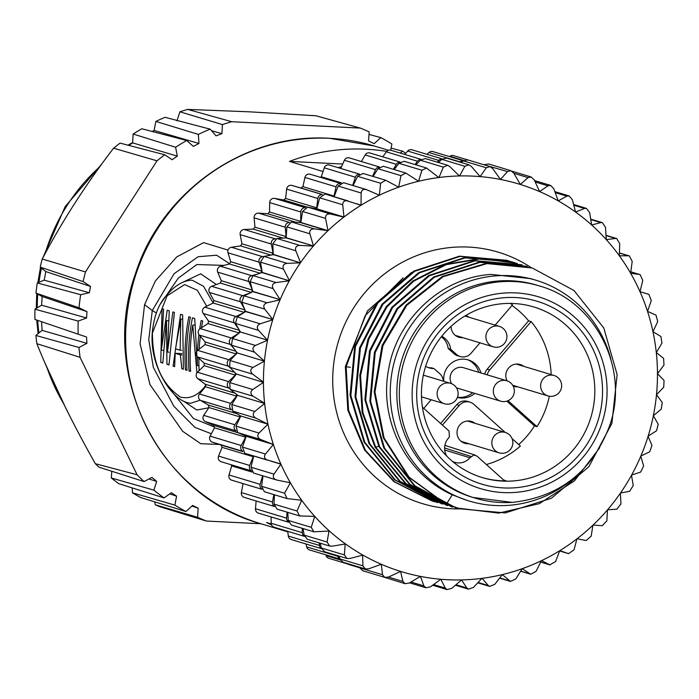 <?xml version="1.0" encoding="UTF-8"?>
<svg xmlns="http://www.w3.org/2000/svg" width="699" height="699" viewBox="0 0 699 699"><rect width="100%" height="100%" fill="white"/><g stroke="black" fill="none" stroke-linecap="round" stroke-linejoin="round"><path stroke-width="1.05" d="M316.796 208.826L343.969 217.013L342.72 204.755L319.723 197.826L316.796 208.826L343.969 217.013A202.527 196.506 -73.2 0 1 361.034 205.244L361.138 193.003L338.15 186.074L334.043 196.943M347.892 200.866L325.114 193.999L319.723 197.826M325.114 193.999L361.034 205.244M355.896 203.523L361.217 205.13A202.527 196.506 -73.2 0 1 379.356 195.231L380.632 183.269L357.643 176.34L353.056 185.567M379.356 195.231L366.355 189.578L343.567 182.71L338.15 186.074M378.255 194.741L379.548 195.135A202.527 196.506 -73.2 0 1 398.666 187.175L400.973 175.659L377.984 168.73L373.117 176.471M400.973 175.659L405.813 173.046L418.561 181.268A202.527 196.506 -73.2 0 0 398.666 187.175L385.673 180.255L363.026 173.431L357.643 176.34M405.813 173.046L383.279 166.257L377.984 168.73M421.943 170.259L426.556 168.04L438.806 177.52A202.527 196.506 -73.2 0 0 418.561 181.268L421.943 170.259L398.954 163.33L394.184 169.542M426.556 168.04L404.118 161.277L398.954 163.33M447.657 165.279L449.885 166.633L459.392 175.956A202.527 196.506 -73.2 0 0 449.195 176.454A202.527 196.506 -73.2 0 0 439.016 177.494L443.315 167.131L420.326 160.202L425.307 158.542L447.657 165.279L443.315 167.131M415.984 164.859L420.326 160.202M464.852 166.301L468.898 164.807L471.423 166.511L480.099 176.602A202.527 196.506 -73.2 0 0 459.61 175.947L464.852 166.301L441.864 159.372L438.36 162.483M468.898 164.807L446.609 158.088L441.864 159.372M486.321 167.786L490.043 166.607L492.821 168.695L500.484 179.46A202.527 196.506 -73.2 0 0 480.099 176.602L486.321 167.786L463.323 160.857L461.13 162.465M490.043 166.607L467.797 159.905L463.323 160.857M507.474 171.561L510.864 170.687L513.844 173.169L520.327 184.457A202.527 196.506 -73.2 0 0 500.484 179.46L507.474 171.561L484.145 164.833M510.864 170.687L488.636 163.985L484.486 164.632M520.327 184.457L528.095 177.598L513.931 173.326M528.095 177.598L531.126 176.978L534.246 179.879L539.619 191.605L547.946 185.812L535.216 181.976M547.946 185.812L550.62 185.418L553.826 188.747L558.23 200.884L566.828 196.139L555.189 192.627M566.828 196.139L569.117 195.93L572.359 199.687L575.574 212.033L584.513 208.442L573.739 205.191M584.513 208.442L586.417 208.372L589.65 212.575L591.651 224.991L600.817 222.597L590.699 219.547M600.817 222.597L602.337 222.632L605.491 227.262L606.295 239.626L615.557 238.446L605.946 235.546M615.557 238.446L616.701 238.542L619.725 243.593L619.34 255.782L628.576 255.817L619.331 253.029M628.576 255.817L629.345 255.93L632.193 261.391L630.647 273.265L639.734 274.515L630.725 271.797L639.734 274.515M640.144 274.602L642.757 280.456L640.004 291.71L648.952 294.358M648.908 294.34L651.293 300.587L647.527 311.378L655.985 315.083L657.724 321.557L652.962 331.684L660.904 336.499L661.962 343.139L656.3 352.602L663.604 358.36L663.98 365.096L657.471 373.694A202.527 196.506 -73.2 0 1 656.492 394.725A202.527 196.506 -73.2 0 1 653.364 415.678A202.527 196.506 -73.2 0 1 648.156 436.106L648.087 436.316A202.527 196.506 -73.2 0 1 640.869 456.019L640.782 456.22A202.527 196.506 -73.2 0 1 631.599 475.067L631.494 475.259A202.527 196.506 -73.2 0 1 620.467 493.048L620.345 493.232A202.527 196.506 -73.2 0 1 607.571 509.772L607.431 509.938A202.527 196.506 -73.2 0 1 593.067 525.054L592.909 525.202A202.527 196.506 -73.2 0 1 577.112 538.719L576.946 538.85A202.527 196.506 -73.2 0 1 559.882 550.629L559.698 550.742A202.527 196.506 -73.2 0 1 541.559 560.642L541.367 560.729A202.527 196.506 -73.2 0 1 522.24 568.689A202.527 196.506 -73.2 0 1 502.354 574.604A202.527 196.506 -73.2 0 1 482.109 578.344L481.891 578.37A202.527 196.506 -73.2 0 1 471.72 579.41A202.527 196.506 -73.2 0 1 461.515 579.917L466.845 587.981L468.435 589.135L473.415 587.483L481.891 578.37M291.492 221.985L314.489 228.914L327.997 230.661L300.832 222.474L291.492 221.985L286.861 226.86L286.171 237.905L276.9 238.481L272.785 243.82L273.274 254.628L264.047 256.419L260.491 262.16L262.247 272.427L253.073 275.616L250.111 281.688L252.881 291.666L244.091 295.843L241.767 302.195L245.594 311.571L237.206 316.883L235.537 323.445L240.386 331.981L267.551 340.195L240.386 331.981L232.496 338.517L231.5 345.201L237.258 352.934L264.423 361.147L237.258 352.934L230.006 360.501L229.691 367.246L236.271 373.982L263.444 382.388L236.271 373.982M237.468 395.293L264.633 403.48L237.468 395.293L231.78 404.538L232.837 411.178L240.779 416.019L267.953 424.179L240.779 416.019L236.017 426.119L237.756 432.602L246.223 436.316L273.388 444.485L246.223 436.316L242.448 447.089L244.781 453.319L280.823 463.961A202.527 196.506 -73.2 0 1 273.388 444.485L260.744 439.531L237.756 432.602M359.33 567.439A4.264 4.133 -73.2 0 1 358.447 566.872M339.95 559.043A4.264 4.133 -73.2 0 1 337.809 556.264L337.669 555.679M321.566 548.593A4.264 4.133 -73.2 0 1 319.443 545.438L319.12 542.861M304.388 536.229A4.264 4.133 -73.2 0 1 302.317 532.682L302.221 528.304M288.591 522.092A4.264 4.133 -73.2 0 1 286.616 518.142L287.097 512.166M274.366 506.321A4.264 4.133 -73.2 0 1 272.505 501.969L273.859 494.604M261.872 489.099A4.264 4.133 -73.2 0 1 260.15 484.337L262.641 475.801M251.229 470.628A4.264 4.133 -73.2 0 1 249.683 465.455L253.221 456.727A202.527 196.506 -73.2 0 1 252.776 455.731M242.562 451.091A4.264 4.133 -73.2 0 1 241.216 445.516L245.62 437.198A202.527 196.506 -73.2 0 1 245.174 435.853M235.974 430.715A4.264 4.133 -73.2 0 1 234.838 424.747L240.063 416.936A202.527 196.506 -73.2 0 1 239.722 415.355M231.544 409.719A4.264 4.133 -73.2 0 1 230.626 403.375L236.603 396.15A202.527 196.506 -73.2 0 1 236.402 394.253M229.351 388.399L228.984 388.128A4.264 4.133 -73.2 0 1 228.625 381.628L235.301 375.066A202.527 196.506 -73.2 0 1 235.283 372.978M230.504 368.076L228.547 366.259A4.264 4.133 -73.2 0 1 228.853 359.749L236.148 353.93A202.527 196.506 -73.2 0 1 236.358 351.719M234.681 349.413L230.347 344.432A4.264 4.133 -73.2 0 1 231.308 337.975L239.145 332.96A202.527 196.506 -73.2 0 1 239.617 330.61M239.102 329.675L234.357 322.868A4.264 4.133 -73.2 0 1 235.974 316.542L244.257 312.383A202.527 196.506 -73.2 0 1 245.017 309.945L240.535 301.828A4.264 4.133 -73.2 0 1 242.78 295.694L250.46 292.811M251.483 292.322A202.527 196.506 -73.2 0 1 252.435 290.094L248.809 281.522A4.264 4.133 -73.2 0 1 251.666 275.651L257.538 274.13M260.736 273.073A202.527 196.506 -73.2 0 1 261.819 271.107L259.102 262.177A4.264 4.133 -73.2 0 1 262.536 256.638L264.248 256.384M271.902 254.89A202.527 196.506 -73.2 0 1 273.082 253.195L271.291 244.012A4.264 4.133 -73.2 0 1 275.266 238.857L275.616 238.848M284.86 237.983A202.527 196.506 -73.2 0 1 286.083 236.559L285.236 227.219A4.264 4.133 -73.2 0 1 289.508 222.5M299.46 222.544A202.527 196.506 -73.2 0 1 300.684 221.382L300.797 211.98A4.264 4.133 -73.2 0 1 305.035 207.717M315.546 208.739A202.527 196.506 -73.2 0 1 316.726 207.83L317.8 198.472A4.264 4.133 -73.2 0 1 321.994 194.645M333.336 196.471A202.527 196.506 -73.2 0 1 334.043 196.043L336.062 186.834A4.264 4.133 -73.2 0 1 340.195 183.453M352.663 185.445L355.372 177.205A4.264 4.133 -73.2 0 1 359.417 174.243M372.567 176.305L375.529 169.674A4.264 4.133 -73.2 0 1 379.47 167.14M393.441 169.324L396.298 164.335A4.264 4.133 -73.2 0 1 400.116 162.194M415.066 164.58L417.469 161.242A4.264 4.133 -73.2 0 1 421.13 159.477M437.277 162.151L438.806 160.429A4.264 4.133 -73.2 0 1 442.292 159.023M459.872 162.081L460.064 161.906A4.264 4.133 -73.2 0 1 463.358 160.831M467.404 159.809L453.529 155.624A4.264 4.133 106.8 0 0 449.903 156.279L449.483 156.585M463.42 160.787L432.908 151.596A4.264 4.133 106.8 0 0 428.941 152.531L426.984 154.33M442.371 158.961L411.956 149.796A4.264 4.133 106.8 0 0 407.683 151.045L404.695 154.418M421.235 159.407L390.907 150.268A4.264 4.133 106.8 0 0 386.346 151.858L382.772 156.838M400.239 162.107L369.972 152.985A4.264 4.133 106.8 0 0 365.175 154.951L361.4 161.539M379.609 167.035L349.395 157.922A4.264 4.133 106.8 0 0 344.397 160.289L340.762 168.459M359.583 174.13L329.404 165.043A4.264 4.133 106.8 0 0 324.249 167.821L321.304 176.777A202.527 196.506 106.8 0 0 320.264 177.275M310.583 174.374A4.264 4.133 106.8 0 0 304.939 177.459L302.92 186.659A202.527 196.506 106.8 0 0 300.771 187.979L291.99 185.427A4.264 4.133 106.8 0 0 286.677 189.097L285.603 198.446A202.527 196.506 106.8 0 0 283.602 199.993L274.593 198.394A4.264 4.133 106.8 0 0 269.674 202.605L269.561 212.007A202.527 196.506 106.8 0 0 267.726 213.745L258.586 213.134A4.264 4.133 106.8 0 0 254.113 217.835L254.96 227.184A202.527 196.506 106.8 0 0 253.3 229.115L244.143 229.482A4.264 4.133 106.8 0 0 240.168 234.628L241.959 243.82A202.527 196.506 106.8 0 0 240.508 245.908L231.413 247.254A4.264 4.133 106.8 0 0 227.979 252.802L230.696 261.723A202.527 196.506 106.8 0 0 229.464 263.96L220.543 266.275A4.264 4.133 106.8 0 0 217.686 272.138L221.312 280.71A202.527 196.506 106.8 0 0 220.316 283.06L211.657 286.31A4.264 4.133 106.8 0 0 209.412 292.444L213.894 300.57A202.527 196.506 106.8 0 0 213.134 303.008L204.851 307.167A4.264 4.133 106.8 0 0 203.234 313.493L208.529 321.077A202.527 196.506 106.8 0 0 208.022 323.576L200.185 328.591A4.264 4.133 106.8 0 0 199.224 335.048L205.27 342.012A202.527 196.506 106.8 0 0 205.025 344.546L197.73 350.365A4.264 4.133 106.8 0 0 197.424 356.883L204.16 363.139A202.527 196.506 106.8 0 0 204.178 365.691L197.502 372.244A4.264 4.133 106.8 0 0 197.861 378.744L205.209 384.24A202.527 196.506 106.8 0 0 205.48 386.765L199.503 393.991A4.264 4.133 106.8 0 0 200.526 400.405L208.407 405.079A202.527 196.506 106.8 0 0 208.94 407.552L203.715 415.372A4.264 4.133 106.8 0 0 205.392 421.628L213.719 425.42A202.527 196.506 106.8 0 0 214.497 427.823L210.093 436.141A4.264 4.133 106.8 0 0 212.391 442.17L221.076 445.045A202.527 196.506 106.8 0 0 222.099 447.343L218.56 456.08A4.264 4.133 106.8 0 0 221.155 461.733L251.308 470.82M230.958 464.686A202.527 196.506 106.8 0 0 231.666 465.91L229.027 474.962A4.264 4.133 106.8 0 0 231.771 480.196L261.942 489.291M243.042 483.594L241.382 492.585A4.264 4.133 106.8 0 0 244.231 497.391L274.436 506.495M256.114 500.973L255.493 508.758A4.264 4.133 106.8 0 0 258.394 513.118L288.652 522.24M271.055 516.937L271.195 523.306A4.264 4.133 106.8 0 0 274.113 527.221L304.432 536.36M287.726 531.327L288.32 536.063A4.264 4.133 106.8 0 0 291.203 539.532L321.601 548.698M306.013 543.997L306.686 546.889A4.264 4.133 106.8 0 0 309.491 549.921L339.985 559.113M325.795 554.84L326.084 555.67A4.264 4.133 106.8 0 0 328.766 558.283L359.356 567.501M347.744 563.997A4.264 4.133 106.8 0 0 348.818 564.512L359.452 567.71M323.034 171.526L289.438 161.399A197.197 191.334 -73.2 0 1 365.953 149.219A197.197 191.334 -73.2 0 1 386.713 151.412M211.351 433.756L194.942 427.404L173.771 406.171L153.334 367.333L148.747 339.688L152.286 310.548L144.562 304.642L140.08 343.864L149.953 384.564L182.614 431.257L200.805 443.716L219.285 444.45M144.562 304.642L155.423 280.911L176.786 256.9L203.601 242.623L228.031 250.102M341.558 166.677A197.197 191.334 106.8 0 0 338.133 167.664M287.761 531.598A197.197 191.334 -73.2 0 1 283.846 530.157M271.553 524.94A197.197 191.334 -73.2 0 1 266.555 522.511L271.256 523.927M390.697 150.206L391.894 144.011A211.054 204.781 -73.2 0 0 380.833 137.624L374.14 143.697L368.583 140.945L369.186 131.858A211.054 204.781 -73.2 0 0 360.326 128.083L231.753 121.713A211.054 204.781 -73.2 0 0 222.465 124.579L221.915 133.675L216.043 135.859L210.163 129.158A211.054 204.781 -73.2 0 0 198.367 134.409L155.86 121.416A210.058 203.811 -73.2 0 1 165.095 117.301L210.163 129.158M400.134 153.046L402.711 151.229A211.054 204.781 -73.2 0 1 405.63 153.361M197.59 517.286A211.054 204.781 -73.2 0 0 206.441 521.052L260.91 523.752M191.919 506.076L198.184 508.19L197.572 517.286M198.184 508.19L192.627 505.438L185.925 511.519A211.054 204.781 -73.2 0 1 174.864 505.124L176.594 496.176L171.421 492.725L164.047 497.906A211.054 204.781 -73.2 0 1 153.876 490.13L156.681 481.462L151.98 477.365L144.046 481.567A211.054 204.781 -73.2 0 1 137.109 474.787L80.07 357.311A211.054 204.781 -73.2 0 1 78.952 347.482L86.921 343.366L86.545 337.005L78.157 334.183A211.054 204.781 -73.2 0 1 78.183 321.077L86.58 318.001L86.982 311.632L79.031 307.752A211.054 204.781 -73.2 0 1 80.665 294.716L89.35 292.741L90.529 286.459L83.129 281.583A211.054 204.781 -73.2 0 1 85.479 271.928L157.004 160.822A211.054 204.781 -73.2 0 1 164.763 154.776L172.111 159.739L177.301 156.13L175.615 147.236A211.054 204.781 -73.2 0 1 186.703 140.516L193.37 146.397L198.944 143.47L198.367 134.409M360.326 128.083L315.957 115.772L248.975 111.796L187.699 109.411L231.753 121.713M222.457 124.588L179.896 111.796A210.058 203.811 -73.2 0 1 187.699 109.411M211.535 130.713L221.915 133.675M179.896 111.796L176.969 120.875M155.86 121.416L154.13 130.451L198.944 143.47M154.13 130.451L152.164 131.473M175.615 147.236L133.142 134.025A210.058 203.811 -73.2 0 1 141.818 128.765L186.703 140.516M133.142 134.025L132.6 142.876L177.301 156.13M132.6 142.876L128.922 145.418M157.004 160.822L113.588 148.197A210.058 203.811 -73.2 0 1 120.071 143.112L164.763 154.776M113.588 148.197C86.082 184.047 62.298 220.998 42.228 259.032L85.479 271.928M83.129 281.583L40.236 267.114A210.058 203.811 -73.2 0 1 42.228 259.032M40.236 267.114L45.819 271.57L90.529 286.459M45.819 271.57L44.212 280.159L89.35 292.741M44.212 280.159L37.265 282.938L80.665 294.716M79.031 307.752L35.99 293.134A210.058 203.811 -73.2 0 1 37.265 282.938M35.99 293.134L42.167 296.507L86.982 311.632M42.167 296.507L41.617 305.21L86.58 318.001M41.617 305.21L34.967 309.185L78.183 321.077M78.157 334.183L34.95 319.443A210.058 203.811 -73.2 0 1 34.967 309.185M41.582 321.662L42.097 330.356L86.921 343.366M42.097 330.356L35.902 335.459L78.952 347.482M80.07 357.311L36.864 343.69A210.058 203.811 -73.2 0 1 35.902 335.459M36.864 343.69C52.442 382.388 71.945 422.388 95.352 463.708L137.109 474.787M95.352 463.708A211.054 204.781 106.8 0 0 98.917 467.159L144.046 481.567M149.001 478.937L156.681 481.462M111.77 471.266L111.333 477.994L153.876 490.13M111.333 477.994A211.054 204.781 106.8 0 0 118.778 483.682L164.047 497.906M169.752 493.905L176.594 496.176M132.207 487.902L132.452 492.804L174.864 505.124M132.452 492.804A211.054 204.781 106.8 0 0 140.543 497.478L185.925 511.519M154.785 501.891L155.248 504.757L197.564 517.277M155.248 504.757A211.054 204.781 106.8 0 0 159.783 506.696L206.441 521.052M402.711 151.229L391.099 148.118M380.833 137.624L369.02 134.418M289.438 161.399L342.728 164.047M156.323 312.925L152.286 310.548L174.077 273.737L198.105 256.734L216.585 255.205L229.604 263.706M160.377 304.065L178.297 278.123L196.838 264.545L223.96 265.384M182.221 282.545L200.665 273.833L216.419 284.528M214.217 426.984L193.37 418.43L166.729 384.878M184.256 401.576L196.777 410.016L208.791 407.779M191.456 280.177L192.059 280.159C184.929 280.386 177.904 283.829 170.984 290.487L164.807 297.337C162.395 300.622 154.523 309.744 152.251 332.881C149.874 363.961 168.005 387.753 171.779 391.519C177.555 398.447 183.793 402.388 190.495 403.323L200.185 400.186M205.987 385.114C198.385 395.416 189.857 399.409 180.394 397.076C171.736 390.732 152.522 376.228 152.426 332.995L167.113 295.817L184.588 284.58L197.319 290.268L206.721 306.223M192.068 280.159L203.549 286.302L213.151 302.973M163.601 309.168L161.312 350.243L167.201 310.251L169.263 310.872L167.48 352.104L172.863 311.955L174.409 312.418L168.983 364.904L166.93 364.284L166.502 320.675L162.806 363.043L160.753 362.423L162.063 308.696L163.601 309.168M182.64 314.899L183.391 369.247L181.854 368.784L180.342 354.847L175.196 353.292L174.645 366.608L173.099 366.145L180.587 314.279L182.64 314.899M190.364 317.232A197.197 191.334 106.8 0 0 187 370.33L185.453 369.867A197.197 191.334 -73.2 0 1 188.817 316.761L190.364 317.232M190.574 371.029L189.053 370.951A197.197 191.334 -73.2 0 1 192.417 317.853L194.733 318.543L197.415 365.638A197.197 191.334 -73.2 0 1 197.345 356.805M197.537 350.531A197.197 191.334 -73.2 0 1 198.892 334.611M199.678 328.976A197.197 191.334 -73.2 0 1 201.172 320.483L202.71 320.955A197.197 191.334 106.8 0 0 201.487 327.761M200.29 336.28A197.197 191.334 106.8 0 0 199.171 349.22M198.874 358.229A197.197 191.334 106.8 0 0 199.136 370.636M194.497 325.14L192.749 325.052L196.943 372.917M192.749 325.052A197.197 191.334 106.8 0 0 190.6 371.422L189.053 370.951M162.946 350.321L161.312 350.243M169.001 352.182L167.48 352.104M168.966 364.389L166.93 364.284M168.083 320.754L166.502 320.675M162.797 362.528L160.753 362.423M183.339 368.854L181.854 368.784M181.827 354.917L180.342 354.847M181.74 353.624L175.196 353.292M174.645 366.224L173.099 366.145M180.779 319.085L175.501 348.845L180.132 350.234L180.779 319.085L182.194 319.155M181.53 350.304L180.132 350.234M186.974 369.946L185.453 369.867M198.944 365.708L197.415 365.638M252.094 472.07L231.666 465.91M253.221 456.727L222.099 447.343M221.076 445.045L242.806 451.589M245.62 437.198L214.497 427.823M213.719 425.42L238.237 432.803M240.063 416.936L208.94 407.552M208.407 405.079L237.171 413.747M236.603 396.15L205.48 386.765M205.209 384.24L235.135 393.257M235.301 375.066L204.178 365.691M204.16 363.139L234.654 372.331M236.148 353.93L205.025 344.546M205.27 342.012L236.052 351.282M239.145 332.96L208.022 323.576M208.529 321.077L239.512 330.409M244.257 312.383L213.134 303.008M213.894 300.57L245.017 309.945M251.308 292.4L220.316 283.06M221.312 280.71L252.435 290.094M260.246 273.239L229.464 263.96M230.696 261.723L261.819 271.107M270.932 255.083L240.508 245.908M241.959 243.82L273.082 253.195M283.104 238.097L253.3 229.115M254.96 227.184L286.083 236.559M296.114 222.308L267.726 213.745M269.561 212.007L300.684 221.382M307.053 207.061L283.602 199.993M285.603 198.446L316.726 207.83M322.283 194.462L300.771 187.979M302.92 186.659L334.043 196.043M321.304 176.777L341.374 182.823M433.52 584.547L445.307 588.104L447.133 589.589L451.877 588.305L461.515 579.917M445.307 588.104L440.816 579.27L430.418 586.828L425.944 587.772L409.597 582.844M410.977 582.014L423.909 585.911L420.431 576.404L409.256 583.045L405.105 583.7L381.741 576.465M388.469 577.094L402.895 581.437L400.588 571.406L388.635 577.016L384.843 577.4L362.615 570.699L359.164 567.09M461.305 579.917A202.527 196.506 -73.2 0 1 440.816 579.27A202.527 196.506 -73.2 0 1 420.431 576.404A202.527 196.506 -73.2 0 1 400.588 571.406L400.387 571.345A202.527 196.506 -73.2 0 1 381.296 564.268L381.06 564.198M359.496 567.798L382.484 574.727L381.296 564.268L368.784 568.794L365.385 568.969L343.122 562.258L339.915 558.929L338.901 556.054M339.915 558.929L362.903 565.858L362.598 555.006M381.104 564.18A202.527 196.506 -73.2 0 1 362.868 555.085L349.911 558.475L346.931 558.475L324.633 551.756L321.383 547.99L320.177 543.175M321.383 547.99L344.371 554.919L345.192 543.866M362.685 554.98A202.527 196.506 -73.2 0 1 345.516 543.962L332.226 546.172L329.692 546.041L307.324 539.305L304.1 535.111L303.104 528.575M304.1 535.111L327.088 542.04L329.019 530.899M345.341 543.839A202.527 196.506 -73.2 0 1 329.421 531.022L313.86 531.808L291.404 525.045L288.25 520.414L287.805 512.384M288.25 520.414L311.238 527.343L314.76 516.395L314.227 516.238M329.264 530.873A202.527 196.506 -73.2 0 1 314.76 516.395L299.6 515.932L277.04 509.134L274.017 504.084L274.41 494.77M274.017 504.084L297.005 511.013L301.697 500.266L300.911 500.021M314.62 516.238A202.527 196.506 -73.2 0 1 301.697 500.266L287.071 498.579L264.397 491.746L261.548 486.286L263.007 475.914M261.548 486.286L284.545 493.214L290.373 482.782L288.897 482.345M301.566 500.091A202.527 196.506 -73.2 0 1 290.373 482.782L276.996 480.091C273.519 479.016 272.514 477.041 273.982 474.149L280.911 464.162L270.731 461.095M253.737 455.966L250.993 467.22L253.606 473.074L276.996 480.091M290.268 482.598A202.527 196.506 -73.2 0 1 280.911 464.162L280.823 463.961M242.448 447.089L265.437 454.018L273.388 444.485A202.527 196.506 -73.2 0 1 267.953 424.179L255.834 418.107L232.837 411.178M236.017 426.119L259.014 433.048L267.953 424.179A202.527 196.506 -73.2 0 1 264.633 403.48L254.768 411.466C252.435 413.922 252.793 416.141 255.834 418.107M230.137 389.317L229.761 382.589L252.758 389.518L263.444 382.388A202.527 196.506 -73.2 0 0 264.615 403.262L253.134 396.246L230.137 389.317L237.442 395.075M229.761 382.589L236.279 374.201M230.006 360.501L252.994 367.429L264.423 361.147A202.527 196.506 -73.2 0 0 263.444 382.17L252.68 374.175L229.691 367.246M232.496 338.517L255.484 345.446L267.551 340.195A202.527 196.506 -73.2 0 0 264.423 361.147L254.488 352.13L231.5 345.201M237.206 316.883L260.203 323.812L272.759 319.758A202.527 196.506 -73.2 0 0 267.551 340.195L258.525 330.374L235.537 323.445M245.655 311.361L272.828 319.548L245.594 311.571M244.091 295.843L267.079 302.772L280.046 299.854A202.527 196.506 -73.2 0 0 272.828 319.548L264.755 309.124L241.767 302.195M252.959 291.466L280.133 299.653L252.881 291.666M253.073 275.616L276.061 282.545L289.307 280.806A202.527 196.506 -73.2 0 0 280.133 299.653L273.108 288.617L250.111 281.688M262.247 272.427L289.307 280.806L262.142 272.61M264.047 256.419L287.044 263.348L300.448 262.815A202.527 196.506 -73.2 0 0 289.412 280.614L283.479 269.089L260.491 262.16M273.405 254.453L300.448 262.815L273.274 254.628M276.9 238.481L299.897 245.41L313.335 246.092A202.527 196.506 -73.2 0 0 300.57 262.641L295.782 250.749L272.785 243.82M286.31 237.739L313.484 245.926L286.171 237.905M300.675 222.623L327.84 230.81A202.527 196.506 -73.2 0 0 313.484 245.926L309.858 233.789L286.861 226.86M302.562 211.474L307.665 207.114L330.653 214.043L343.794 217.144A202.527 196.506 -73.2 0 0 327.997 230.661L325.559 218.403L302.562 211.474L300.832 222.474M307.665 207.114L316.63 208.957M330.653 214.043C327.045 213.614 325.35 215.074 325.559 218.403M520.528 184.519A202.527 196.506 -73.2 0 1 539.619 191.605M539.811 191.683A202.527 196.506 -73.2 0 1 558.047 200.779M558.23 200.884A202.527 196.506 -73.2 0 1 575.399 211.911M575.574 212.033A202.527 196.506 -73.2 0 1 591.494 224.851M591.651 224.991A202.527 196.506 -73.2 0 1 606.155 239.469M606.295 239.626A202.527 196.506 -73.2 0 1 619.218 255.607M619.34 255.782A202.527 196.506 -73.2 0 1 630.542 273.082M630.647 273.265A202.527 196.506 -73.2 0 1 640.004 291.71M640.092 291.902A202.527 196.506 -73.2 0 1 647.527 311.378A202.527 196.506 -73.2 0 1 652.962 331.684A202.527 196.506 -73.2 0 1 656.274 352.392M656.3 352.602A202.527 196.506 -73.2 0 1 657.471 373.476M478.09 582.468L488.295 585.544L482.109 578.344M488.295 585.544L489.623 586.4L494.787 584.347L502.354 574.604L510.462 581.419L515.757 578.947L522.24 568.689L530.716 574.255L536.098 571.336L541.367 560.729M540.703 562.075L549.746 564.801L541.559 560.642M549.746 564.801L555.591 561.603L559.698 550.742M559.611 550.961L568.514 553.643L559.882 550.629M568.514 553.643L574.019 549.851L576.946 538.85M592.909 525.202L591.179 536.203L586.085 540.563L577.112 538.719M607.431 509.938L606.881 520.816L602.25 525.692L593.067 525.054M620.345 493.232L620.957 503.865L616.841 509.195L607.571 509.772M631.494 475.259L633.25 485.517L629.694 491.257L620.467 493.048M640.782 456.22L643.63 465.988L640.668 472.07L631.599 475.067M648.087 436.316L651.975 445.49L649.651 451.834L640.869 456.019M657.471 373.694L664.05 380.439L663.735 387.185L656.492 394.725L662.241 402.475L661.245 409.16L653.364 415.678L658.205 424.241L656.536 430.794L648.156 436.106M423.909 585.911L425.944 587.772M402.895 581.437L405.105 583.7M382.484 574.727L384.843 577.4M362.903 565.858L365.385 568.969M344.371 554.919L346.931 558.475M327.088 542.04L329.692 546.041M311.238 527.343L313.86 531.808M297.005 511.013L299.6 515.932M284.545 493.214L287.071 498.579M265.437 454.018C263.672 456.796 264.467 458.876 267.831 460.265M259.014 433.048C256.952 435.678 257.529 437.845 260.744 439.531M252.758 389.518C250.172 391.763 250.294 394.009 253.134 396.246M252.994 367.429C250.181 369.448 250.076 371.693 252.68 374.175M255.484 345.446C252.47 347.211 252.138 349.439 254.488 352.13M260.203 323.812C257.005 325.306 256.446 327.49 258.525 330.374M267.079 302.772C263.733 303.969 262.964 306.083 264.755 309.124M276.061 282.545C272.601 283.427 271.614 285.454 273.108 288.617M287.044 263.348C283.488 263.916 282.309 265.83 283.479 269.089M299.897 245.41C296.297 245.655 294.926 247.429 295.782 250.749M314.489 228.914C310.863 228.818 309.325 230.443 309.858 233.789M348.216 200.963C344.668 200.202 342.833 201.469 342.72 204.755M366.992 189.813C363.524 188.73 361.575 189.796 361.138 193.003M385.673 180.255L380.632 183.269M435.119 501.847L432.76 501.174L394.638 481.856L365.411 450.313L348.583 410.348L346.145 366.748L345.367 366.512L347.796 410.112L364.633 450.077L393.86 481.62L431.982 500.938M511.817 261.95L506.644 260.273L459.392 256.166L413.869 271.055L377.093 302.728L354.673 346.337L350.068 395.284L364.074 442.126L394.533 479.741L436.919 502.424M516.657 263.409L511.616 261.776L464.372 257.643L418.85 272.523L382.065 304.179L359.618 347.779L355.013 396.726L368.985 443.568L399.426 481.2L441.803 503.892M516.631 263.287L481.017 258.35L445.385 264.44L412.838 280.981L386.302 306.573L368.05 338.945L359.775 375.293L362.143 412.445L375.04 447.133L405.315 483.446L446.818 505.403M521.463 264.738L474.21 260.631L428.688 275.52L391.912 307.193L369.491 350.811L364.895 399.758L378.893 446.591L409.361 484.215L451.746 506.889M526.434 266.24L479.182 262.116L433.66 276.987L396.883 308.652L374.437 352.252L369.832 401.2L383.812 448.033L414.254 485.674L456.63 508.356M531.441 267.752L486.277 263.366L442.406 276.42L405.988 305.113L382.1 345.437L374.183 391.816L383.314 437.775L408.295 476.928L445.682 503.839L459.252 508.557M575.583 476.569A115.335 111.901 -73.2 0 1 508.863 505.325A115.335 111.901 -73.2 0 1 469.169 501.017A115.335 111.901 -73.2 0 1 390.435 399.085A115.335 111.901 -73.2 0 1 496.037 275.852A115.335 111.901 -73.2 0 1 535.731 280.159L530.716 278.648L491.31 274.427C442.301 277.057 396.875 318.849 388.653 369.264C378.648 419.784 405.612 473.905 452.27 494.805L446.46 504.066L457.819 508.129L498.763 513.11L539.331 503.656L574.482 480.842L599.707 447.744M535.731 280.159A115.335 111.901 -73.2 0 1 610.917 359.33M452.27 494.805L466.827 500.309M527.212 266.468L479.96 262.343L434.446 277.223L397.652 308.879L375.214 352.488L370.61 401.427L384.581 448.269L415.04 485.901L457.408 508.592L505.272 512.917L551.415 498.238L588.82 466.775L611.896 423.367L617.13 374.612L603.787 327.953L573.966 290.496L532.219 267.979L487.054 263.602L443.183 276.655L406.757 305.349L382.886 345.673L374.952 392.052L384.092 438.011L409.072 477.164L445.682 503.83M452.515 507.125L410.138 484.451L379.662 446.827L365.673 399.994L370.269 351.038L392.681 307.429L429.474 275.756L474.979 260.867L522.24 264.973M447.596 505.639L406.093 483.682L375.817 447.369L362.921 412.672L360.544 375.529L368.827 339.181L387.071 306.8L413.625 281.216L446.154 264.676L481.803 258.586L517.409 263.523M442.581 504.119L400.212 481.436L369.754 443.795L355.791 396.953L360.396 348.015L382.834 304.414L419.627 272.759L465.141 257.879L512.393 262.003M437.696 502.651L395.319 479.977L364.843 442.353L350.854 395.52L355.442 346.573L377.862 302.955L414.656 271.291L460.16 256.393L507.422 260.509M403.087 277.914L365.184 315.651L346.145 366.748L350.391 367.316M411.545 272.4L367.456 310.88L345.367 366.512M539.13 285.865C595.915 301.295 629.956 369.334 609.502 426.067C592.088 471.58 559.698 497.015 512.323 502.398L472.681 497.4A110.853 107.559 -73.2 0 1 397.635 379.636A110.853 107.559 -73.2 0 1 498.509 280.972A110.853 107.559 -73.2 0 1 536.657 285.113L539.13 285.865A110.853 107.559 106.8 0 0 502.17 281.636A110.853 107.559 106.8 0 0 500.973 281.714A110.853 107.559 106.8 0 0 400.108 380.378A110.853 107.559 106.8 0 0 475.154 498.142A110.853 107.559 106.8 0 0 512.114 502.371M602.398 385.708A95.536 92.696 -73.2 0 1 514.927 487.788A95.536 92.696 -73.2 0 1 416.831 399.784A95.536 92.696 -73.2 0 1 504.294 297.704A95.536 92.696 -73.2 0 1 602.398 385.708M421.576 398.867A89.123 86.466 106.8 0 0 481.261 477.268A89.123 86.466 106.8 0 0 513.083 480.956A89.123 86.466 106.8 0 0 594.683 385.734A89.123 86.466 106.8 0 0 532.682 306.634A89.123 86.466 106.8 0 0 503.175 303.646A89.123 86.466 106.8 0 0 421.576 398.867M480.763 477.111A89.105 86.458 106.8 0 0 506.163 480.886L503.455 479.855L476.91 456.045L473.913 455.023L469.955 457.766A14.924 14.478 -73.2 0 1 459.942 462.895A14.924 14.478 -73.2 0 1 454.621 462.275A14.924 14.478 -73.2 0 1 452.445 461.384M486.347 464.512A88.476 85.837 106.8 0 0 520.406 446.058L512.052 438.561M518.737 444.555A88.432 85.802 106.8 0 0 534.499 425.936L506.854 401.139M508.042 400.684L537.007 426.678L534.499 425.936M537.007 426.678A88.476 85.837 106.8 0 0 549.335 396.228M551.153 374.612A88.476 85.837 106.8 0 0 531.135 321.566L489.649 369.989A10.625 10.31 106.8 0 0 487.247 374.874M484.748 374.122A10.66 10.345 -73.2 0 1 487.151 369.221L528.619 320.824L531.135 321.566M528.619 320.824A88.432 85.802 106.8 0 0 511.983 305.48M495.145 325.122L512.516 304.86A88.476 85.837 106.8 0 0 510.218 303.401M443.262 381.147A10.625 10.31 106.8 0 0 439.82 373.764L434.053 368.591A17.056 16.549 -73.2 0 1 429.273 367.901A17.056 16.549 -73.2 0 1 425.656 366.311M423.795 408.391L431.178 399.767M505.194 432.41L473.87 404.319A10.625 10.31 106.8 0 0 459.278 405.42L442.415 425.097M468.811 443.708A11.402 11.07 -73.2 0 1 468.749 443.716A11.402 11.07 -73.2 0 1 457.076 431.37A11.402 11.07 -73.2 0 1 474.962 423.297M428.05 367.482A17.056 16.549 106.8 0 0 431.632 367.84L434.044 368.591M441.724 336.289A17.056 16.549 -73.2 0 1 450.654 349.203L456.43 354.384A10.625 10.31 106.8 0 0 460.379 356.569L457.897 355.861A10.66 10.345 -73.2 0 1 453.931 353.668L448.19 348.513A17.056 16.549 106.8 0 0 441.322 336.796M440.632 423.498L456.788 404.651A10.66 10.345 -73.2 0 1 467.736 401.436L470.2 402.213M474.778 393.38A19.502 18.925 -73.2 0 1 457.417 397.39M443.848 381.322A19.502 18.925 -73.2 0 1 443.734 380.038A19.502 18.925 -73.2 0 1 468.496 359.985A19.502 18.925 -73.2 0 1 480.929 372.969M460.379 356.569A10.625 10.31 106.8 0 0 471.021 353.275L479.977 342.825M462.878 337.669A11.402 11.07 -73.2 0 1 462.817 337.669A11.402 11.07 -73.2 0 1 451.091 326.337M465.735 315.485A11.402 11.07 -73.2 0 1 465.849 315.529A11.402 11.07 -73.2 0 1 469.029 317.259M448.19 348.513L450.654 349.203M458.623 336.385A11.586 11.236 -73.2 0 1 456.98 336.464M469.379 421.043A11.586 11.236 -73.2 0 1 470.707 422.021M464.555 442.432A11.586 11.236 -73.2 0 1 462.904 442.502M517.601 386.765A11.402 11.07 -73.2 0 1 517.548 386.765A11.402 11.07 -73.2 0 1 513.232 386.215M507.072 380.859A11.402 11.07 -73.2 0 1 523.752 366.355M518.169 364.1A11.586 11.236 -73.2 0 1 519.506 365.07M513.354 385.481A11.586 11.236 -73.2 0 1 512.865 385.533A11.586 11.236 -73.2 0 1 512.856 385.533M472.585 392.724A19.528 18.952 -73.2 0 1 457.478 397.224M467.378 359.67A19.528 18.952 -73.2 0 1 478.736 372.314M451.685 383.751A10.66 10.345 -73.2 0 1 463.533 367.726L506.758 380.754A10.66 10.345 -73.2 0 1 510.585 382.903M500.606 401.165A10.66 10.66 0 0 0 510.803 383.026A10.66 10.66 0 0 0 506.758 380.754A10.66 10.345 -73.2 0 0 496.779 399.015A10.66 10.345 -73.2 0 0 500.606 401.165L457.382 388.137A10.66 10.345 -73.2 0 1 456.464 387.814M446.862 456.237A14.924 14.478 -73.2 0 1 448.277 438.325L449.378 437.041L449.046 431.047L422.423 407.168M374.341 146.021A197.197 191.334 106.8 0 0 329.893 138.35A197.197 191.334 106.8 0 0 328.574 138.288A197.197 191.334 106.8 0 0 128.695 302.92A197.197 191.334 106.8 0 0 260.535 523.638C159.416 496.141 98.909 375.066 135.291 274.218C161.198 191.578 245.087 132.705 329.605 138.297L374.341 146.021L388.495 150.294M130.302 144.457A185.296 179.783 106.8 0 0 128.747 145.375M99.695 166.851A185.296 179.783 106.8 0 0 45.147 253.58M41.451 268.084A185.296 179.783 106.8 0 0 38.978 282.247M37.746 294.096A185.296 179.783 106.8 0 0 37.632 295.791A185.296 179.783 106.8 0 0 37.257 307.822M37.667 320.369A185.296 179.783 106.8 0 0 38.934 332.96M47.287 368.434A185.296 179.783 106.8 0 0 63.443 403.288M326.084 555.67L340.404 559.986M306.686 546.889L337.809 556.264M288.32 536.063L319.443 545.438M271.195 523.306L302.317 532.682M255.493 508.758L286.616 518.142M241.382 492.585L272.505 501.969M229.027 474.962L260.15 484.337M218.56 456.08L249.683 465.455M242.649 451.292L212.391 442.17M210.093 436.141L241.216 445.516M236.052 430.864L205.392 421.628M203.715 415.372L234.838 424.747M231.561 409.763L200.526 400.405M199.503 393.991L230.626 403.375M228.984 388.128L197.861 378.744M197.502 372.244L228.625 381.628M228.547 366.259L197.424 356.883M197.73 350.365L228.853 359.749M230.347 344.432L199.224 335.048M200.185 328.591L231.308 337.975M234.357 322.868L203.234 313.493M204.851 307.167L235.974 316.542M240.535 301.828L209.412 292.444M211.657 286.31L242.78 295.694M248.809 281.522L217.686 272.138M220.543 266.275L251.666 275.651M259.102 262.177L227.979 252.802M231.413 247.254L262.536 256.638M271.291 244.012L240.168 234.628M244.143 229.482L275.266 238.857M285.236 227.219L254.113 217.835M258.586 213.134L289.569 222.465M300.797 211.98L269.674 202.605M274.593 198.394L305.192 207.612M317.8 198.472L286.677 189.097M291.99 185.427L322.187 194.523M336.062 186.834L304.939 177.459M355.372 177.205L324.249 167.821M375.529 169.674L344.397 160.289M396.298 164.335L365.175 154.951M417.469 161.242L386.346 151.858M438.806 160.429L407.683 151.045M460.064 161.906L428.941 152.531M463.883 160.49L449.903 156.279M455.949 584.696L466.845 587.981M250.993 467.22L273.982 474.149M231.78 404.538L254.768 411.466M458.57 508.933A131.325 127.419 106.8 0 1 332.75 383.489A131.325 127.419 106.8 0 1 452.008 247.385A131.325 127.419 -73.2 0 1 453.153 247.289A131.325 127.419 106.8 0 1 531.266 267.7M499.733 577.916L509.414 580.834M520.694 571.1L529.964 573.896M378.613 446.067L375.835 447.36L375.057 447.124M514.123 492.498A100.193 97.222 106.8 0 0 606.977 386.468A100.193 97.222 106.8 0 0 505.115 292.995A100.193 97.222 106.8 0 0 412.244 399.033A100.193 97.222 106.8 0 0 514.123 492.498M503.796 480.134L506.163 480.886M456.43 354.384L453.931 353.668M455.337 335.398L493.197 346.809A10.66 10.345 -73.2 0 1 491.362 327.324A10.66 10.345 -73.2 0 1 499.348 326.389L464.879 316M421.488 396.849L444.398 403.751A10.66 10.345 -73.2 0 1 439.47 386.923A10.66 10.345 -73.2 0 1 450.549 383.34L423.358 375.145M461.27 441.436L499.13 452.847A10.66 10.345 -73.2 0 1 497.286 433.363A10.66 10.345 -73.2 0 1 505.281 432.436L467.421 421.025M512.708 385.289L547.92 395.905A10.66 10.345 -73.2 0 1 542.992 379.068A10.66 10.345 -73.2 0 1 554.071 375.494L516.22 364.083M489.649 369.989L487.151 369.221M456.788 404.651L459.278 405.42M471.047 456.482L444.599 447.963M469.955 457.766L444.695 449.999M287.796 531.852L260.535 523.638M36.261 308.408L36.75 293.554M37.842 282.702L40.498 267.324M42.735 258.062L65.208 206.528L101.757 164.012M127.987 145.174L132.618 142.526M65.409 407.307L44.36 361.68M38.13 333.624L36.697 320.037M310.216 174.243L340.369 183.33M468.435 589.135L455.381 585.203M489.623 586.4L477.758 582.826M510.462 581.419L499.558 578.134M530.716 574.255L520.624 571.205M550.174 564.975L540.685 562.11M568.628 553.687L559.611 550.969M447.133 589.589L432.611 585.22M267.734 460.239L244.781 453.319M531.126 176.978L512 171.211M550.62 185.418L534.578 180.587M569.117 195.93L554.84 191.622M586.417 208.372L573.564 204.501M602.337 222.632L590.638 219.11M616.701 238.542L605.937 235.301M629.345 255.93L619.34 252.916M457.041 507.902L457.819 508.138M466.548 500.222L469.169 501.017M493.197 346.809A10.66 10.66 0 0 0 506.862 335.406A10.66 10.66 0 0 0 499.348 326.389M444.398 403.751A10.66 10.66 0 0 0 456.893 388.557A10.66 10.66 0 0 0 450.549 383.34M499.13 452.847A10.66 10.66 0 0 0 512.795 441.445A10.66 10.66 0 0 0 505.281 432.436M547.92 395.905A10.66 10.66 0 0 0 560.415 380.71A10.66 10.66 0 0 0 554.071 375.494M444.887 445.359L475.154 455.11"/></g></svg>
